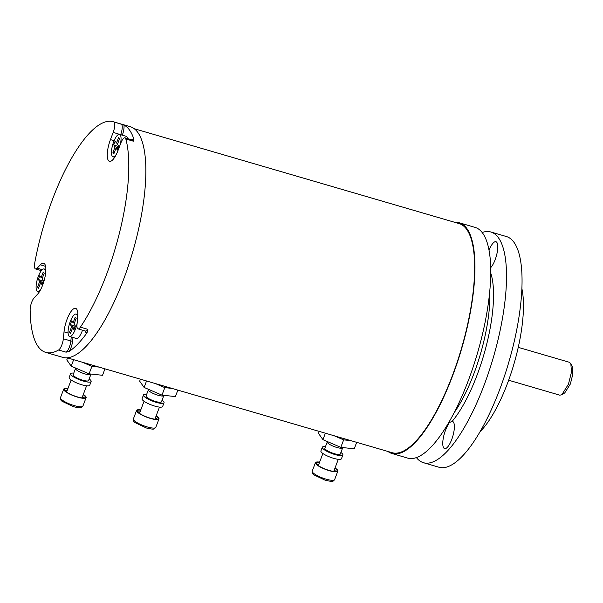<?xml version="1.0" encoding="UTF-8"?>
<svg xmlns="http://www.w3.org/2000/svg" width="603" height="603" viewBox="0 0 603 603"><rect width="100%" height="100%" fill="white"/><g stroke="black" fill="none" stroke-linecap="round" stroke-linejoin="round"><path stroke-width="0.9" d="M85.634 331.1L78.013 328.884A8.238 2.57 -73.7 0 1 77.018 324.437L77.697 317.54A17.027 5.321 -73.7 0 0 75.631 308.359A17.027 5.321 -73.7 0 0 68.757 315.369A17.027 5.321 -73.7 0 0 64.016 331.869L63.338 338.773A8.238 2.57 -73.7 0 1 58.604 349.989A120.17 37.537 106.3 0 1 45.775 352.401A120.17 37.537 106.3 0 1 30.15 309.844A8.238 2.57 -73.7 0 1 34.235 297.709L37.431 294.362A17.027 5.321 -73.7 0 0 45.082 276.641A17.027 5.321 -73.7 0 0 43.657 263.24A17.027 5.321 -73.7 0 0 40.333 264.823L37.137 268.169L42.27 269.669M78.013 328.884A8.238 2.57 -73.7 0 0 80.387 327.15A120.17 37.537 106.3 0 0 106.347 274.976A120.17 37.537 -73.7 0 0 125.823 138.992A8.238 2.57 -73.7 0 0 124.957 137.808A8.238 2.57 -73.7 0 0 120.804 143.115L118.06 150.366A17.027 5.321 -73.7 0 1 109.482 161.34A17.027 5.321 -73.7 0 1 110.447 139.617L113.183 132.366A8.238 2.57 -73.7 0 0 113.688 121.866A120.17 37.537 -73.7 0 0 113.153 121.7A120.17 37.537 -73.7 0 0 52.589 199.126A120.17 37.537 106.3 0 0 34.77 262.795A8.238 2.57 -73.7 0 0 35.524 268.938A8.238 2.57 -73.7 0 0 37.137 268.169M113.153 121.7L130.188 126.668A120.17 37.537 -73.7 0 1 123.381 279.95A120.17 37.537 106.3 0 1 62.81 357.375L45.775 352.401M80.387 327.15L87.902 329.344L87.051 332.735A120.17 37.537 106.3 0 1 69.292 351.345L66.119 352.182A8.238 2.57 -73.7 0 0 70.853 340.966L71.244 336.979M113.688 121.866L123.939 125.055A120.17 37.537 106.3 0 1 133.828 139.007L133.338 141.185A8.238 2.57 -73.7 0 0 132.472 140.002L132.57 140.039M116.364 154.3A11.676 3.648 -73.7 0 1 112.987 156.78A11.676 3.648 -73.7 0 1 113.643 141.893A11.676 3.648 106.3 0 1 119.53 134.371L126.291 136.346A11.676 3.648 106.3 0 1 127.648 138.592M119.53 134.371A11.676 3.648 106.3 0 1 120.344 144.336M113.884 153.727L116.01 148.104L117.389 150.049L118.806 146.295L117.427 144.351L119.552 138.72L118.633 137.416L116.507 143.047L115.12 141.094L113.703 144.848L115.09 146.8L112.957 152.431L113.884 153.727M117.917 148.662L116.01 148.104M118.271 147.727L115.09 146.8M113.703 144.848L118.693 146.612M112.957 152.431L114.344 152.499M117.781 143.416L116.507 143.047M67.257 357.82L392.161 452.702A119.349 37.273 -73.7 0 0 452.318 375.805A119.349 37.273 -73.7 0 0 459.079 223.577L134.168 128.695M387.955 451.474A120.17 37.537 -73.7 0 0 391.935 453.494A120.17 37.537 -73.7 0 0 457.308 362.546A120.17 37.537 -73.7 0 0 466.978 228.695A120.17 37.537 106.3 0 0 459.313 222.786L475.089 227.399A120.17 37.537 106.3 0 1 482.762 233.301A120.17 37.537 -73.7 0 1 473.091 367.152A120.17 37.537 -73.7 0 1 407.711 458.107L391.935 453.494M454.866 222.349A120.17 37.537 106.3 0 1 459.313 222.786M449.273 422.597L452.144 421.376A14.148 4.417 106.3 0 1 452.536 421.437A14.148 4.417 106.3 0 1 451.737 439.481A14.148 4.417 106.3 0 1 444.607 448.594A14.148 4.417 106.3 0 1 445.406 430.55A14.148 4.417 106.3 0 1 447.162 426.6L449.273 422.597M416.424 457.609A120.17 37.537 -73.7 0 0 423.494 462.712A120.17 37.537 -73.7 0 0 488.867 371.765A120.17 37.537 -73.7 0 0 498.538 237.914A120.17 37.537 106.3 0 0 490.872 232.004L506.399 236.542A120.17 37.537 106.3 0 1 514.065 242.444A120.17 37.537 -73.7 0 1 504.402 376.295A120.17 37.537 -73.7 0 1 439.022 467.25L423.494 462.712M482.159 232.502A120.17 37.537 106.3 0 1 490.872 232.004M489.018 250.275A14.148 4.417 106.3 0 1 495.937 241.72A14.148 4.417 106.3 0 1 495.131 259.765A14.148 4.417 106.3 0 1 490.676 267.657M480.048 431.74A85.807 26.803 -73.7 0 0 513.967 363.941A85.807 26.803 -73.7 0 0 521.866 288.551M518.248 347.351L569.436 362.297L570.86 363.707L571.433 372.224L568.463 384.149L561.785 394.761L559.833 395.184L508.646 380.229M570.86 363.707L572.36 366.85L572.85 374.003L570.355 384.013L564.747 392.922L561.785 394.761M350.795 440.627L343.65 439.858L334.137 435.758M356.69 442.346L354.247 448.805L340.808 447.358L322.937 439.662L318.505 433.406L319.258 431.416M325.379 433.203L322.937 439.662M343.65 439.858L340.808 447.358M342.67 447.773L340.303 454.021A8.238 1.877 20.7 0 1 334.439 453.712A8.238 1.877 -159.3 0 1 324.889 448.202L327.248 441.946A8.238 1.877 -159.3 0 0 336.806 447.456A8.238 1.877 -159.3 0 0 342.67 447.773L342.753 447.569M340.891 452.476A10.99 2.51 20.7 0 1 342.873 454.994A10.99 2.51 20.7 0 1 335.049 454.579A10.99 2.51 -159.3 0 1 322.319 447.23A10.99 2.51 -159.3 0 1 325.477 446.65M342.873 454.994L341.456 458.747A10.99 2.51 20.7 0 1 333.632 458.333A10.99 2.51 -159.3 0 1 320.902 450.984L322.319 447.23M316.726 464.227A10.846 2.472 -159.3 0 1 318.836 464.204M335.826 471.448A10.846 2.472 20.7 0 0 334.258 470.031M171.961 388.392L164.807 387.631L155.295 383.531M177.847 390.118L175.413 396.578L161.973 395.131L144.102 387.435L139.67 381.179L140.416 379.181M146.544 380.975L144.102 387.435M164.807 387.631L161.973 395.131M163.828 395.538L161.468 401.794A8.238 1.877 20.7 0 1 155.597 401.485A8.238 1.877 -159.3 0 1 146.047 395.967L148.413 389.719A8.238 1.877 -159.3 0 0 157.963 395.229A8.238 1.877 -159.3 0 0 163.828 395.538L163.91 395.342M162.049 400.241A10.99 2.51 20.7 0 1 164.039 402.766A10.99 2.51 20.7 0 1 156.215 402.352A10.99 2.51 -159.3 0 1 143.476 395.003A10.99 2.51 -159.3 0 1 146.635 394.422M164.039 402.766L162.614 406.52A10.99 2.51 20.7 0 1 154.798 406.105A10.99 2.51 -159.3 0 1 142.059 398.749L143.476 395.003M137.883 412A10.846 2.472 -159.3 0 1 140.002 411.977M156.984 419.221A10.846 2.472 20.7 0 0 155.416 417.804M99.073 367.106L91.92 366.338L82.407 362.245M104.96 368.832L102.525 375.292L89.086 373.845L71.214 366.149L66.782 359.893L67.528 357.896M73.656 359.69L71.214 366.149M91.92 366.338L89.086 373.845M90.94 374.252L88.581 380.508A8.238 1.877 20.7 0 1 82.709 380.199A8.238 1.877 -159.3 0 1 73.159 374.682L75.526 368.433A8.238 1.877 -159.3 0 0 85.076 373.943A8.238 1.877 -159.3 0 0 90.94 374.252L91.023 374.056M89.161 378.955A10.99 2.51 20.7 0 1 91.143 381.48A10.99 2.51 20.7 0 1 83.327 381.066A10.99 2.51 -159.3 0 1 70.589 373.709A10.99 2.51 -159.3 0 1 73.747 373.129M91.143 381.48L89.726 385.234A10.99 2.51 20.7 0 1 81.91 384.82A10.99 2.51 -159.3 0 1 69.172 377.463L70.589 373.709M64.996 390.714A10.846 2.472 -159.3 0 1 67.114 390.691M84.096 397.935A10.846 2.472 20.7 0 0 82.528 396.518M82.513 330.195A11.676 3.648 106.3 0 1 82.234 330.949A11.676 3.648 106.3 0 1 76.347 338.471L69.586 336.497A11.676 3.648 -73.7 0 0 75.473 328.974A11.676 3.648 106.3 0 0 77.154 323.05M69.586 336.497A11.676 3.648 -73.7 0 1 70.25 321.603A11.676 3.648 106.3 0 1 76.136 314.08A11.676 3.648 106.3 0 1 77.651 318.015M70.483 333.444L72.609 327.813L73.996 329.766L75.413 326.012L74.033 324.06L76.159 318.437L75.232 317.133L73.106 322.763L71.727 320.811L70.31 324.565L71.689 326.517L69.564 332.147L70.483 333.444M74.523 328.371L72.609 327.813M74.87 327.444L71.689 326.517M70.31 324.565L75.292 326.329M69.564 332.147L70.95 332.215M74.38 323.133L73.106 322.763M40.989 288.905A11.676 3.648 -73.7 0 1 37.612 291.385A11.676 3.648 -73.7 0 1 38.275 276.491A11.676 3.648 106.3 0 1 44.155 268.968A11.676 3.648 106.3 0 1 45.67 272.88M38.509 288.332L40.635 282.701L42.022 284.654L43.439 280.9L42.052 278.948L44.177 273.317L43.258 272.021L41.132 277.651L39.753 275.699L38.328 279.453L39.715 281.405L37.59 287.028L38.509 288.332M42.542 283.259L40.635 282.701M42.896 282.332L39.715 281.405M38.328 279.453L43.318 281.217M37.59 287.028L38.976 287.096M42.406 278.021L41.132 277.651M319.62 462.132A11.977 2.736 20.7 0 0 315.429 462.667A11.977 2.736 20.7 0 0 329.306 470.679A11.977 2.736 -159.3 0 0 337.831 471.131A11.977 2.736 -159.3 0 0 335.042 467.958M319.522 462.388A11.125 2.54 20.7 0 0 316.221 462.968A11.125 2.54 20.7 0 0 329.117 470.408A11.125 2.54 -159.3 0 0 337.039 470.83A11.125 2.54 -159.3 0 0 334.944 468.214M140.785 409.897A11.977 2.736 20.7 0 0 136.587 410.432A11.977 2.736 20.7 0 0 150.471 418.444A11.977 2.736 -159.3 0 0 158.996 418.904A11.977 2.736 -159.3 0 0 156.2 415.723M140.687 410.161A11.125 2.54 20.7 0 0 137.386 410.733A11.125 2.54 20.7 0 0 150.283 418.18A11.125 2.54 -159.3 0 0 158.197 418.603A11.125 2.54 -159.3 0 0 156.102 415.987M67.898 388.611A11.977 2.736 20.7 0 0 63.699 389.146A11.977 2.736 20.7 0 0 77.583 397.158A11.977 2.736 -159.3 0 0 86.108 397.618A11.977 2.736 -159.3 0 0 83.312 394.437M67.8 388.875A11.125 2.54 20.7 0 0 64.498 389.448A11.125 2.54 20.7 0 0 77.395 396.895A11.125 2.54 -159.3 0 0 85.309 397.317A11.125 2.54 -159.3 0 0 83.214 394.701M40.333 264.823L45.602 266.36M58.604 349.989L66.119 352.182M125.823 138.992L133.338 141.185M122.326 135.185A9.61 3 -73.7 0 0 123.939 125.055M133.828 139.007A9.61 3 -73.7 0 0 132.238 139.934M121.866 135.049L120.698 134.559A8.238 2.57 -73.7 0 0 121.203 124.06M120.645 134.695L113.183 132.366M110.447 139.617L114.125 140.687M489.794 290.706A85.837 26.811 106.3 0 1 454.18 412.656M490.721 272.986A88.581 27.67 106.3 0 1 485.98 347.004A88.581 27.67 106.3 0 1 452.144 421.376M447.162 426.6A88.581 27.67 106.3 0 1 445.421 428.092M85.528 331.077A8.238 2.57 -73.7 0 0 87.902 329.344M85.294 331.009A9.61 3 -73.7 0 0 87.051 332.735M69.292 351.345A9.61 3 -73.7 0 0 72.662 340.755L72.978 337.484M72.662 340.755A1.372 0.671 5.6 0 1 70.853 340.966L63.338 338.773M64.016 331.869L68.094 333.06M334.627 479.611C333.61 480.923 332.864 481.458 332.389 481.217C332.449 481.646 330.075 481.315 325.258 480.237L313.846 474.832C312.392 473.739 311.849 472.511 312.226 471.147A11.977 2.736 20.7 0 0 326.102 479.159A11.977 2.736 -159.3 0 0 334.627 479.611L337.831 471.131M155.793 427.384L154.383 428.756C153.102 428.575 155.747 430.112 146.423 428.009L135.004 422.597C133.549 421.512 133.014 420.283 133.384 418.919A11.977 2.736 20.7 0 0 147.268 426.932A11.977 2.736 -159.3 0 0 155.793 427.384L158.996 418.904M82.905 406.098L81.495 407.47C80.214 407.289 82.86 408.826 73.536 406.724L62.117 401.312C60.662 400.226 60.127 398.998 60.496 397.626A11.977 2.736 20.7 0 0 74.38 405.646A11.977 2.736 -159.3 0 0 82.905 406.098L86.108 397.618M41.366 270.641L35.524 268.938M132.472 140.002L124.957 137.808M112.987 156.78L114.698 157.277M327.369 441.569L327.248 441.946M322.884 453.501L318.316 465.576M338.298 459.328L333.738 471.403M148.526 389.342L148.413 389.719M144.042 401.274L139.481 413.349M159.463 407.1L154.896 419.175M75.639 368.056L75.526 368.433M71.154 379.988L66.594 392.063M86.576 385.814L82.008 397.89M76.136 314.08L77.847 314.585M44.155 268.968L45.873 269.473M37.612 291.385L39.323 291.882M312.226 471.147L315.429 462.667M133.384 418.919L136.587 410.432M60.496 397.626L63.699 389.146"/></g></svg>
